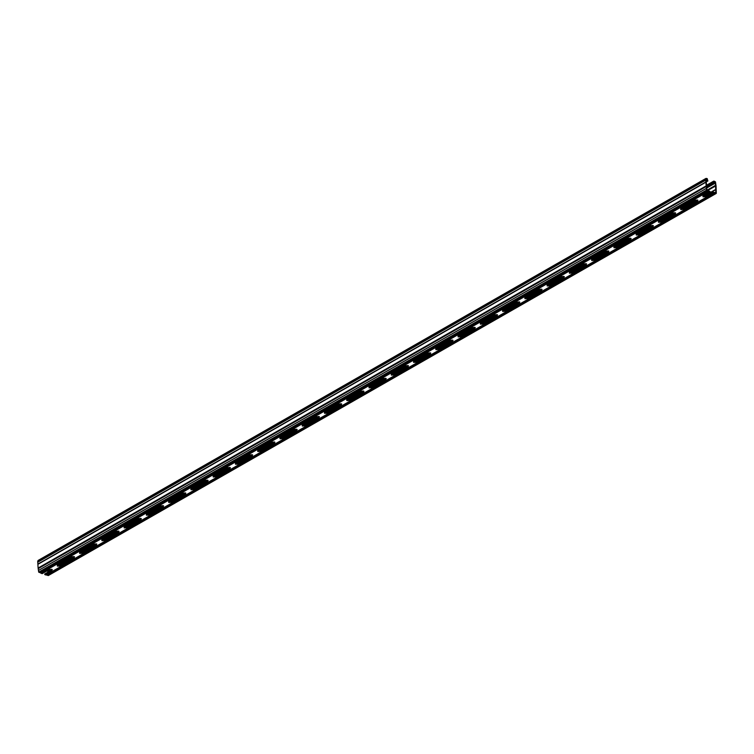 <?xml version="1.0" encoding="UTF-8"?>
<svg xmlns="http://www.w3.org/2000/svg" width="754" height="754" viewBox="0 0 754 754"><rect width="100%" height="100%" fill="white"/><g stroke="black" fill="none" stroke-linecap="round" stroke-linejoin="round"><path stroke-width="1.13" d="M524.756 297.057L524.944 298.725L524.793 297.613L539.223 289.357L541.645 289.168L541.796 290.281L527.366 298.537L524.944 298.725L524.793 297.613M524.916 298.16L527.329 297.981L542.098 289.442M541.645 289.168L541.768 289.715M569.279 271.581L569.468 273.25L569.317 272.147L583.756 263.891L586.169 263.702L586.329 264.814L571.89 273.071L569.468 273.25L569.317 272.147M569.44 272.694L571.852 272.505L586.621 263.975M586.169 263.702L586.292 264.249M613.813 246.115L614.001 247.783L613.841 246.671L628.28 238.415L630.693 238.236L630.853 239.338L616.414 247.595L614.001 247.783L613.841 246.671M613.963 247.227L616.386 247.039L631.145 238.5M630.693 238.236L630.815 238.782M658.336 220.649L658.525 222.317L658.365 221.205L672.804 212.948L675.226 212.76L675.377 213.872L660.947 222.128L658.525 222.317L658.365 221.205M658.496 221.751L660.909 221.563L675.678 213.033M675.226 212.76L675.348 213.307M702.86 195.173L703.02 196.285L705.433 196.097L712.653 191.968L712.69 192.534L705.471 196.662L703.048 196.841L702.898 195.738L710.117 191.61L706.771 189.603L706.847 188.802L706.771 189.603M703.02 196.285L702.898 195.738M680.598 207.906L680.787 209.574L680.636 208.472L695.065 200.215L697.488 200.027L697.639 201.139L683.209 209.395L680.787 209.574L680.636 208.472M680.758 209.018L683.171 208.83L697.94 200.3M697.488 200.027L697.61 200.573M636.074 233.382L636.263 235.05L636.103 233.938L650.542 225.682L652.964 225.493L653.115 226.605L638.676 234.862L636.263 235.05L636.103 233.938M636.225 234.485L638.647 234.305L653.416 225.766M652.964 225.493L653.087 226.04M591.541 258.848L591.739 260.516L591.579 259.414L606.018 251.157L608.431 250.969L608.591 252.072L594.152 260.337L591.739 260.516L591.579 259.414M591.702 259.96L594.124 259.772L608.883 251.242M608.431 250.969L608.553 251.516M547.018 284.324L547.206 285.992L547.055 284.88L561.485 276.624L563.907 276.435L564.067 277.547L549.628 285.804L547.206 285.992L547.055 284.88M547.178 285.427L549.591 285.238L564.36 276.709M563.907 276.435L564.03 276.982M502.494 309.79L502.682 311.459L502.522 310.346L516.961 302.09L519.383 301.911L519.534 303.014L505.095 311.27L502.682 311.459L502.522 310.346M502.645 310.893L505.067 310.714L519.836 302.175M519.383 301.911L519.506 302.458M710.117 191.61L706.602 190.093L705.603 179.226L706.517 178.415L707.271 178.689L707.789 180.932L707.309 179.245L706.074 179.395L706.818 188.83M707.865 190.526L39.924 572.606L38.699 572.145L38.105 568.045L37.7 561.278L706.517 178.415M712.653 191.968L715.914 192.92L715.31 182.374L714.113 181.686L713.812 183.09L713.491 181.648L714.085 181.13L715.48 181.884L716.074 185.984L716.3 193.401L712.69 192.534M716.3 193.401L48.247 575.585L47.021 575.123L714.915 193.071L713.944 192.835M706.451 185.682L714.085 181.13M706.8 187.991L715.226 183.165L715.31 182.374L706.762 187.265M715.197 192.741L715.735 193.024M57.229 564.492L57.379 565.594L59.802 565.415L74.571 556.876M101.752 539.016L101.913 540.128L104.325 539.939L119.094 531.41M146.276 513.549L146.436 514.662L148.849 514.473L163.618 505.934M190.809 488.083L190.96 489.186L193.382 489.007L208.142 480.468M235.333 462.607L235.484 463.719L237.906 463.531L252.675 455.001M213.071 475.34L213.222 476.453L215.644 476.264L230.413 467.734M168.538 500.816L168.698 501.919L171.12 501.74L185.88 493.201M124.014 526.283L124.174 527.395L126.587 527.206L141.356 518.677M79.49 551.758L79.641 552.861L82.063 552.673L96.832 544.143M257.595 449.874L257.755 450.986L260.168 450.798L274.937 442.268M302.118 424.408L302.279 425.51L304.691 425.331L319.46 416.792M346.651 398.932L346.802 400.044L349.225 399.856L363.993 391.326M391.175 373.466L391.335 374.568L393.748 374.389L408.517 365.85M435.699 347.99L435.859 349.102L438.272 348.913L453.041 340.384M480.232 322.524L480.383 323.636L482.805 323.447L497.574 314.918M457.97 335.257L458.121 336.369L460.543 336.18L475.303 327.651M413.437 360.732L413.597 361.835L416.01 361.656L430.779 353.117M368.913 386.199L369.064 387.311L371.486 387.122L386.255 378.593M324.39 411.665L324.54 412.777L326.963 412.589L341.722 404.059M279.857 437.141L280.017 438.244L282.43 438.065L297.199 429.526M708.93 191.186L41.027 573.229L42.215 573.653L49.434 569.524L51.847 569.345L52.007 570.448L44.788 574.576L44.759 574.02L52.299 569.609M296.746 429.262L296.906 430.364L282.467 438.621L280.045 438.809L279.894 437.697L294.324 429.441L296.746 429.262L296.906 430.364L296.869 429.808M280.017 438.244L279.894 437.697M341.27 403.786L341.43 404.898L326.991 413.154L324.578 413.343L324.418 412.231L338.857 403.974L341.27 403.786L341.43 404.898L341.392 404.332M324.54 412.777L324.418 412.231M385.803 378.32L385.954 379.422L371.515 387.688L369.102 387.867L368.942 386.764L383.381 378.499L385.803 378.32L385.954 379.422L385.925 378.866M369.064 387.311L368.942 386.764M430.327 352.844L430.487 353.956L416.048 362.212L413.626 362.401L413.475 361.289L427.904 353.032L430.327 352.844L430.487 353.956L430.449 353.39M413.597 361.835L413.475 361.289M474.85 327.377L475.011 328.49L460.571 336.746L458.159 336.925L457.998 335.822L472.438 327.566L474.85 327.377L475.011 328.49L474.973 327.924M458.121 336.369L457.998 335.822M497.112 314.644L497.272 315.747L482.833 324.013L480.421 324.192L480.26 323.089L494.699 314.823L497.112 314.644L497.272 315.747L497.244 315.191M480.383 323.636L480.26 323.089M452.589 340.111L452.749 341.223L438.31 349.479L435.897 349.668L435.737 348.555L450.176 340.299L452.589 340.111L452.749 341.223L452.711 340.657M435.859 349.102L435.737 348.555M408.065 365.586L408.216 366.689L393.786 374.945L391.364 375.134L391.213 374.022L405.643 365.765L408.065 365.586L408.216 366.689L408.187 366.133M391.335 374.568L391.213 374.022M363.532 391.053L363.692 392.165L349.253 400.421L346.84 400.6L346.68 399.497L361.119 391.241L363.532 391.053L363.692 392.165L363.654 391.599M346.802 400.044L346.68 399.497M319.008 416.519L319.168 417.631L304.729 425.887L302.316 426.076L302.156 424.964L316.595 416.708L319.008 416.519L319.168 417.631L319.131 417.066M302.279 425.51L302.156 424.964M274.484 441.995L274.635 443.098L260.205 451.363L257.783 451.542L257.632 450.44L272.062 442.174L274.484 441.995L274.635 443.098L274.607 442.541M257.755 450.986L257.632 450.44M74.109 556.603L74.269 557.715L59.83 565.971L57.417 566.16L57.257 565.048L71.696 556.791L74.109 556.603L74.269 557.715L74.231 557.149M57.379 565.594L57.257 565.048M118.642 531.136L118.793 532.249L104.363 540.505L101.941 540.693L101.79 539.581L116.22 531.325L118.642 531.136L118.793 532.249L118.764 531.683M101.913 540.128L101.79 539.581M163.166 505.67L163.326 506.773L148.887 515.029L146.465 515.218L146.314 514.115L160.753 505.849L163.166 505.67L163.326 506.773L163.288 506.217M146.436 514.662L146.314 514.115M207.689 480.194L207.85 481.306L193.41 489.563L190.998 489.751L190.837 488.639L205.276 480.383L207.689 480.194L207.85 481.306L207.812 480.741M190.96 489.186L190.837 488.639M252.222 454.728L252.373 455.84L237.944 464.096L235.521 464.276L235.361 463.173L249.8 454.916L252.222 454.728L252.373 455.84L252.345 455.275M235.484 463.719L235.361 463.173M229.951 467.461L230.111 468.573L215.672 476.83L213.259 477.018L213.099 475.906L227.538 467.65L229.951 467.461L230.111 468.573L230.083 468.008M213.222 476.453L213.099 475.906M185.427 492.937L185.588 494.04L171.149 502.296L168.736 502.484L168.576 501.372L183.015 493.116L185.427 492.937L185.588 494.04L185.55 493.484M168.698 501.919L168.576 501.372M140.904 518.403L141.055 519.506L126.625 527.772L124.203 527.951L124.052 526.848L138.482 518.592L140.904 518.403L141.055 519.506L141.026 518.95M124.174 527.395L124.052 526.848M96.38 543.87L96.531 544.982L82.092 553.238L79.679 553.427L79.519 552.314L93.958 544.058L96.38 543.87L96.531 544.982L96.503 544.416M79.641 552.861L79.519 552.314M51.847 569.345L51.969 569.892M713.868 192.958L45.975 575L44.788 574.576M47.747 572.305L47.851 570.429M47.021 575.123L46.041 574.887M41.027 573.229L40 572.559M37.7 561.278L38.624 560.467M38.463 570.448L706.357 188.396M38.35 568.573L706.253 186.53M38.105 568.045L705.998 185.993M37.879 564.341L705.782 182.289M38.077 563.964L705.98 181.912M37.964 562.098L705.867 180.046M714.933 192.468L715.753 191.997M47.719 571.786L51.932 569.374M58.284 565.745L74.194 556.64M80.546 553.012L96.465 543.907M102.808 540.279L118.727 531.174M125.07 527.536L140.989 518.432M147.332 514.803L163.25 505.698M169.603 502.07L185.512 492.965M191.865 489.337L207.774 480.232M214.127 476.603L230.045 467.499M236.388 463.861L252.307 454.756M258.65 451.128L274.569 442.023M280.912 438.394L296.831 429.29M303.183 425.661L319.093 416.557M325.445 412.928L341.355 403.824M347.707 400.186L363.626 391.09M369.969 387.452L385.888 378.348M392.231 374.719L408.15 365.615M414.493 361.986L430.411 352.881M436.764 349.253L452.673 340.148M459.026 336.51L474.935 327.415M481.288 323.777L497.206 314.672M503.549 311.044L519.468 301.939M525.811 298.311L541.73 289.206M548.073 285.577L563.992 276.473M570.335 272.844L586.254 263.74M592.606 260.102L608.516 250.997M614.868 247.369L630.778 238.264M637.13 234.635L653.049 225.531M659.392 221.902L675.311 212.798M681.654 209.169L697.573 200.064M703.916 196.426L715.621 189.735M47.917 571.409L51.64 569.279M57.879 565.717L73.901 556.546M80.141 552.984L96.173 543.813M102.403 540.241L118.435 531.07M124.664 527.508L140.696 518.337M146.926 514.775L162.958 505.604M169.188 502.041L185.22 492.871M191.459 489.308L207.482 480.138M213.721 476.566L229.753 467.405M235.983 463.833L252.015 454.662M258.245 451.099L274.277 441.929M280.507 438.366L296.539 429.196M302.769 425.633L318.801 416.462M325.04 412.89L341.062 403.729M347.302 400.157L363.324 390.987M369.564 387.424L385.596 378.254M391.826 374.691L407.857 365.52M414.087 361.958L430.119 352.787M436.349 349.215L452.381 340.054M458.621 336.482L474.643 327.311M480.882 323.749L496.905 314.578M503.144 311.016L519.176 301.845M525.406 298.282L541.438 289.112M547.668 285.54L563.7 276.379M569.93 272.807L585.962 263.636M592.201 260.073L608.224 250.903M614.463 247.34L630.485 238.17M636.725 234.607L652.757 225.437M658.987 221.874L675.019 212.703M681.248 209.131L697.28 199.961M703.51 196.398L715.81 189.367M708.468 190.046L715.612 185.965M707.299 190.036L715.357 185.427M527.366 298.537L527.329 297.981M571.89 273.071L571.852 272.505M616.414 247.595L616.386 247.039M660.947 222.128L660.909 221.563M705.471 196.662L705.433 196.097M683.209 209.395L683.171 208.83M638.676 234.862L638.647 234.305M594.152 260.337L594.124 259.772M549.628 285.804L549.591 285.238M505.095 311.27L505.067 310.714M282.467 438.621L282.43 438.065M326.991 413.154L326.963 412.589M371.515 387.688L371.486 387.122M416.048 362.212L416.01 361.656M460.571 336.746L460.543 336.18M482.833 324.013L482.805 323.447M438.31 349.479L438.272 348.913M393.786 374.945L393.748 374.389M349.253 400.421L349.225 399.856M304.729 425.887L304.691 425.331M260.205 451.363L260.168 450.798M59.83 565.971L59.802 565.415M104.363 540.505L104.325 539.939M148.887 515.029L148.849 514.473M193.41 489.563L193.382 489.007M237.944 464.096L237.906 463.531M215.672 476.83L215.644 476.264M171.149 502.296L171.12 501.74M126.625 527.772L126.587 527.206M82.092 553.238L82.063 552.673M38.699 572.145L706.602 190.093M39.953 572.588L707.799 190.564M706.404 181.214L707.535 180.564M706.338 180.14L707.478 179.49M706.234 179.857L707.309 179.245M714.971 192.506L715.791 192.044M714.01 182.449L714.867 181.959M706.724 186.634L713.557 182.722M48.397 575.453L715.951 193.608M40.066 572.54L707.968 190.489M705.933 178.434L38.039 560.486M707.931 180.922L706.432 181.78M713.953 183.081L706.752 187.199M713.708 181.139L706.423 185.305"/></g></svg>
